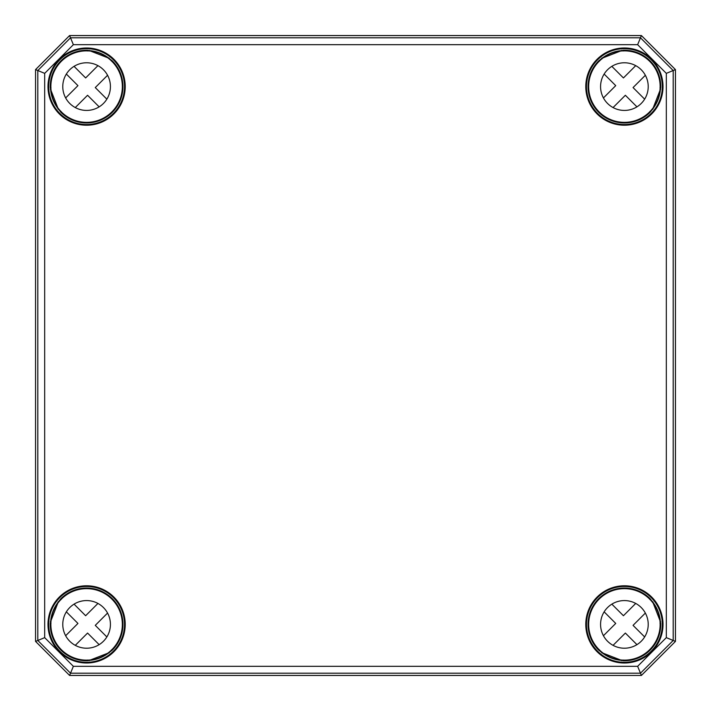 <?xml version="1.0" encoding="UTF-8"?>
<svg xmlns="http://www.w3.org/2000/svg" width="711" height="711" viewBox="0 0 711 711"><rect width="100%" height="100%" fill="white"/><g stroke="black" fill="none" stroke-linecap="round" stroke-linejoin="round"><path stroke-width="1.07" d="M35.55 641.411L69.589 675.45L641.411 675.45L675.45 641.411L675.45 69.589L641.411 35.55L69.589 35.55L35.55 69.589L35.55 641.411L35.55 69.589M69.589 675.45L35.577 641.402L37.807 640.478L70.522 673.193L640.478 673.193L673.193 640.478L673.193 70.522L640.478 37.807L70.522 37.807L37.807 70.522L37.807 640.478L44.677 637.634L44.677 73.366L73.366 44.677L637.634 44.677L666.323 73.366L666.323 637.634L637.634 666.323L73.366 666.323L44.677 637.634M641.411 675.45L69.598 675.423L73.366 666.323M675.45 641.411L641.402 675.423L637.634 666.323M675.45 69.589L666.323 73.366M69.589 35.55L73.366 44.677M641.411 35.55L637.634 44.677M87.48 50.952L88.919 50.828M111.823 61.377L108.836 58.186A36.083 36.083 0 0 0 89.453 50.632L87.497 50.268A36.35 36.35 0 0 0 50.268 87.497L50.632 89.453A36.083 36.083 0 0 0 58.186 108.836L61.377 111.823M87.48 50.881L87.497 50.268M50.828 88.919L50.952 87.48M50.268 87.497L50.881 87.48M58.382 109.014L60.897 112.302A36.35 36.35 0 0 0 112.302 112.302A36.35 36.35 0 0 0 112.302 60.897L109.014 58.382M650.103 112.302L652.814 108.836A36.083 36.083 0 0 0 660.368 89.453L660.732 87.497A36.35 36.35 0 0 0 623.503 50.268L621.547 50.632A36.083 36.083 0 0 0 602.164 58.186L598.698 60.897A36.35 36.35 0 0 0 598.698 112.302A36.35 36.35 0 0 0 650.103 112.302L649.667 111.876A35.737 35.737 0 0 1 589.872 95.852A35.737 35.737 0 0 1 633.643 52.081A35.737 35.737 0 0 1 649.667 111.876M622.081 50.828L623.52 50.952M623.503 50.268L623.52 50.881M660.048 87.48L660.172 88.919M660.119 87.48L660.732 87.497M599.177 61.377L601.986 58.382M652.618 109.014L649.623 111.823M60.897 598.698L58.186 602.164A36.083 36.083 0 0 0 50.632 621.547L50.268 623.503A36.35 36.35 0 0 0 87.497 660.732L89.453 660.368A36.083 36.083 0 0 0 108.836 652.814L112.302 650.103A36.35 36.35 0 0 0 112.302 598.698A36.35 36.35 0 0 0 60.897 598.698L61.333 599.124M88.919 660.172L87.48 660.048M87.497 660.732L87.48 660.119M50.952 623.52L50.828 622.081M50.881 623.52L50.268 623.503M111.876 649.667A35.737 35.737 0 0 1 52.081 633.643A35.737 35.737 0 0 1 95.852 589.872A35.737 35.737 0 0 1 111.876 649.667L112.302 650.103M111.823 649.623L109.014 652.618M58.382 601.986L61.377 599.177M623.52 660.048L621.547 660.368L623.503 660.732A36.35 36.35 0 0 0 660.732 623.503L660.368 621.547A36.083 36.083 0 0 0 652.814 602.164L649.623 599.177M623.52 660.119L623.503 660.732M660.172 622.081L660.048 623.52M660.732 623.503L660.119 623.52M652.618 601.986L650.103 598.698A36.35 36.35 0 0 0 598.698 598.698A36.35 36.35 0 0 0 598.698 650.103L602.164 652.814A36.083 36.083 0 0 0 621.547 660.368L622.081 660.172M601.986 652.618L599.177 649.623M666.323 637.634L675.423 641.402L675.423 69.598L641.402 35.577L69.598 35.577L35.577 69.598L44.677 73.366M99.158 644.646L87.569 633.057L75.277 645.357M107.565 613.06L95.274 625.36L106.854 636.94M74.06 604.146L85.64 615.726L97.94 603.435M65.643 635.723L77.943 623.431L66.354 611.842M105.13 593.836A35.737 35.737 0 0 1 106.597 594.769M103.451 641.242A23.827 23.827 0 0 1 63.59 630.559A23.827 23.827 0 0 1 92.777 601.382A23.827 23.827 0 0 1 103.451 641.242M636.94 644.646L625.36 633.057L613.06 645.357M645.357 613.06L633.057 625.36L644.646 636.94M611.842 604.146L623.431 615.726L635.723 603.435M603.435 635.723L615.726 623.431L604.146 611.842M642.922 593.836A35.737 35.737 0 0 1 644.388 594.769M649.667 649.667A35.737 35.737 0 0 1 589.872 633.643A35.737 35.737 0 0 1 633.643 589.872A35.737 35.737 0 0 1 649.667 649.667M641.242 641.242A23.827 23.827 0 0 1 601.382 630.559A23.827 23.827 0 0 1 630.559 601.382A23.827 23.827 0 0 1 641.242 641.242M99.158 106.854L87.569 95.274L75.277 107.565M107.565 75.277L95.274 87.569L106.854 99.158M74.06 66.354L85.64 77.943L97.94 65.643M65.643 97.94L77.943 85.64L66.354 74.06M105.13 56.045A35.737 35.737 0 0 1 106.597 56.987M111.876 111.876A35.737 35.737 0 0 1 52.081 95.852A35.737 35.737 0 0 1 95.852 52.081A35.737 35.737 0 0 1 111.876 111.876M103.451 103.451A23.827 23.827 0 0 1 63.59 92.777A23.827 23.827 0 0 1 92.777 63.59A23.827 23.827 0 0 1 103.451 103.451M636.94 106.854L625.36 95.274L613.06 107.565M645.357 75.277L633.057 87.569L644.646 99.158M611.842 66.354L623.431 77.943L635.723 65.643M603.435 97.94L615.726 85.64L604.146 74.06M642.922 56.045A35.737 35.737 0 0 1 644.388 56.987M641.242 103.451A23.827 23.827 0 0 1 601.382 92.777A23.827 23.827 0 0 1 630.559 63.59A23.827 23.827 0 0 1 641.242 103.451M108.952 58.293A36.065 36.065 0 0 0 89.302 50.641M50.641 89.302A36.065 36.065 0 0 0 58.293 108.952M621.698 50.641A36.065 36.065 0 0 0 602.048 58.293M652.707 108.952A36.065 36.065 0 0 0 660.359 89.302M660.359 621.698A36.065 36.065 0 0 0 652.707 602.048M602.048 652.707A36.065 36.065 0 0 0 621.698 660.359M58.293 602.048A36.065 36.065 0 0 0 50.641 621.698M89.302 660.359A36.065 36.065 0 0 0 108.952 652.707M89.355 50.374A0.684 0.684 -20.3 0 0 88.822 50.57L88.475 50.916M50.916 88.475L50.57 88.822A0.684 0.684 -69.7 0 0 50.374 89.355M109.992 59.582L109.201 58.213A0.684 0.684 49.1 0 0 109.032 58.018M58.018 109.032A0.684 0.684 -139.1 0 0 58.213 109.201L59.582 109.992M125.216 86.609A38.607 38.607 0 0 0 67.305 53.174A38.607 38.607 0 0 0 67.305 120.043A38.607 38.607 0 0 0 125.216 86.609M124.532 86.609A37.932 37.932 0 0 1 56.818 110.089A37.932 37.932 0 0 1 74.184 50.774A37.932 37.932 0 0 1 124.532 86.609M585.784 86.609A38.607 38.607 0 0 0 624.391 125.216A38.607 38.607 0 0 0 663.008 86.609A38.607 38.607 0 0 0 624.391 47.992A38.607 38.607 0 0 0 585.784 86.609M585.784 624.391A38.607 38.607 0 0 0 624.391 663.008A38.607 38.607 0 0 0 663.008 624.391A38.607 38.607 0 0 0 624.391 585.784A38.607 38.607 0 0 0 585.784 624.391M125.216 624.391A38.607 38.607 0 0 0 67.305 590.957A38.607 38.607 0 0 0 67.305 657.826A38.607 38.607 0 0 0 125.216 624.391M622.525 50.916L622.178 50.57A0.684 0.684 20.3 0 0 621.645 50.374M660.626 89.355A0.684 0.684 69.7 0 0 660.43 88.822L660.084 88.475M601.968 58.018A0.684 0.684 -49.1 0 0 601.799 58.213L601.008 59.582M651.418 109.992L652.787 109.201A0.684 0.684 139.1 0 0 652.982 109.032M654.182 110.089A37.932 37.932 0 0 1 586.468 86.609A37.932 37.932 0 0 1 624.391 48.677A37.932 37.932 0 0 1 654.182 110.089M88.475 660.084L88.822 660.43A0.684 0.684 -159.7 0 0 89.355 660.626M50.374 621.645A0.684 0.684 -110.3 0 0 50.57 622.178L50.916 622.525M109.032 652.982A0.684 0.684 130.9 0 0 109.201 652.787L109.992 651.418M59.582 601.008L58.213 601.799A0.684 0.684 -40.9 0 0 58.018 601.968M56.818 600.911A37.932 37.932 0 0 1 124.532 624.391A37.932 37.932 0 0 1 74.184 660.226A37.932 37.932 0 0 1 56.818 600.911M621.645 660.626A0.684 0.684 159.7 0 0 622.178 660.43L622.525 660.084M660.084 622.525L660.43 622.178A0.684 0.684 110.3 0 0 660.626 621.645M601.008 651.418L601.799 652.787A0.684 0.684 -130.9 0 0 601.968 652.982M652.982 601.968A0.684 0.684 40.9 0 0 652.787 601.799L651.418 601.008M662.323 624.391A37.932 37.932 0 0 1 624.391 662.323A37.932 37.932 0 0 1 611.967 588.557A37.932 37.932 0 0 1 662.323 624.391M89.453 50.632L108.836 58.186M58.186 108.836L50.632 89.453M602.164 58.186L621.547 50.632M660.368 89.453L652.814 108.836M108.836 652.814L89.453 660.368M50.632 621.547L58.186 602.164M621.547 660.368L602.164 652.814M652.814 602.164L660.368 621.547"/></g></svg>
